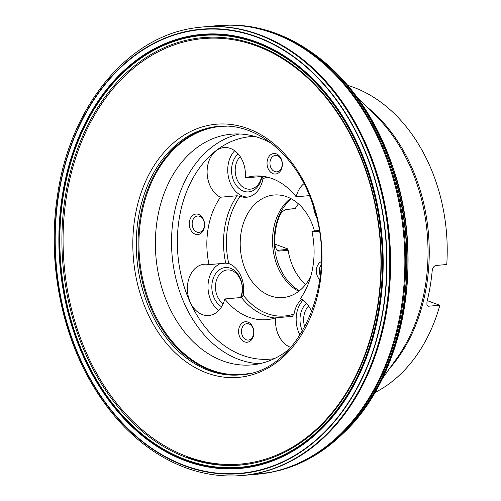 <?xml version="1.0" encoding="UTF-8"?>
<svg xmlns="http://www.w3.org/2000/svg" width="501" height="501" viewBox="0 0 501 501"><rect width="100%" height="100%" fill="white"/><g stroke="black" fill="none" stroke-linecap="round" stroke-linejoin="round"><path stroke-width="0.75" d="M265.179 29.922A224.924 166.889 -95 0 0 263.388 29.44M301.602 462.429A224.924 166.889 -95 0 0 303.28 461.64M320.195 452.021A224.924 166.889 -95 0 0 341.457 434.974A224.924 166.889 -95 0 0 307.432 49.486A224.924 166.889 -95 0 0 283.516 36.429M279.426 470.42A225.043 166.977 -95 0 0 281.6 469.838A225.043 166.977 -95 0 0 306.969 459.824A225.043 166.977 -95 0 0 406.136 239.76A225.043 166.977 -95 0 0 276.02 33.417A225.043 166.977 -95 0 0 269.131 31.062A225.043 166.977 -95 0 0 242.396 25.645A225.043 166.977 -95 0 0 240.154 25.451M280.466 470.145A225.055 166.99 -95 0 0 406.812 258.503A225.055 166.99 -95 0 0 275.907 33.41A225.055 166.99 -95 0 0 241.225 25.545M280.98 470.001A225.062 166.99 -95 0 0 406.787 258.134A225.062 166.99 -95 0 0 275.888 33.41A225.062 166.99 -95 0 0 241.764 25.595M256.424 41.965A217.841 161.629 -95 0 0 66.27 305.241A217.841 161.629 -95 0 0 340.323 406.868A217.841 161.629 -95 0 0 256.424 41.965M256.355 42.629A217.146 161.115 -95 0 0 66.808 305.065A217.146 161.115 -95 0 0 339.991 406.374A217.146 161.115 -95 0 0 256.355 42.629M256.343 42.954A216.801 160.859 -95 0 0 67.096 304.977A216.801 160.859 -95 0 0 339.841 406.123A216.801 160.859 -95 0 0 256.343 42.954M256.337 43.017A216.733 160.815 -95 0 0 67.153 304.959A216.733 160.815 -95 0 0 339.816 406.073A216.733 160.815 -95 0 0 256.337 43.017M374.861 392.584A160.84 119.344 -95 0 0 439.853 305.303L428.411 306.205L426.927 304.708L426.946 301.765A160.84 119.344 85 0 0 432.175 270.872C432.632 267.759 433.916 265.956 436.014 265.455L446.754 264.509A160.84 119.344 -95 0 0 347.75 85.37M303.969 183.642A25.733 19.094 -95 0 0 296.166 196.799A72.056 53.463 -95 0 0 254.139 176.095A72.056 53.463 -95 0 0 245.246 177.918A25.733 19.094 -95 0 0 223.997 147.557A25.733 19.094 -95 0 0 207.189 169.407A25.733 19.094 -95 0 0 220.44 197.225A72.056 53.463 -95 0 0 209.042 264.616A25.733 19.094 -95 0 0 204.264 264.234A25.733 19.094 -95 0 0 187.506 291.544A25.733 19.094 -95 0 0 208.785 315.498A25.733 19.094 -95 0 0 224.774 298.953A72.056 53.463 -95 0 0 266.808 319.657A72.056 53.463 -95 0 0 275.694 317.834A25.733 19.094 -95 0 0 290.862 347.425M220.44 197.225L237.111 195.753L240.148 196.348A69.996 51.935 -95 0 0 228.782 263.545A25.733 19.094 -95 0 1 243.267 295.164L243.261 295.208M228.782 263.545L225.713 263.144L209.042 264.616M296.166 196.799L309.455 195.628M267.791 177.235A69.996 51.935 -95 0 0 262.987 178.575L261.917 176.446L245.246 177.918M311.672 311.916A25.733 19.094 -95 0 0 300.5 298.527A72.056 53.463 -95 0 0 311.898 231.143A25.733 19.094 -95 0 0 316.682 231.525A25.733 19.094 -95 0 0 319.218 231.067M319.124 230.504L311.898 231.143M299.466 290.737A51.728 38.383 85 0 1 274.485 246.642A51.728 38.383 85 0 1 291.357 198.847M305.56 284.562A51.728 38.383 85 0 1 288.163 250.431L278.399 251.064L276.276 249.097L274.993 245.415A51.728 38.383 -95 0 1 280.222 214.522L282.126 211.879L285.476 209.537L295.252 208.529A51.728 38.383 85 0 1 298.439 203.863M295.252 208.529L294.807 208.573M274.917 244.137L287.743 248.897L288.163 250.431M427.234 300.619L439.853 305.303M310.833 276.151A51.478 38.195 85 0 1 283.04 297.563A51.478 38.195 85 0 1 240.467 249.642A51.478 38.195 85 0 1 273.991 195.002A51.478 38.195 85 0 1 286.885 196.799A51.478 38.195 85 0 1 314.421 230.917M262.994 178.531L262.987 178.575A25.733 19.094 85 0 1 246.567 197.237A25.733 19.094 85 0 1 240.148 196.348M275.694 317.834L292.365 316.363L294.043 313.995A25.733 19.094 85 0 1 301.715 299.197M313.551 207.007A25.733 19.094 -95 0 0 316.4 217.133M224.774 298.953L241.444 297.481L243.267 295.164A69.996 51.935 -95 0 0 294.043 313.995L294.037 314.033M298.771 291.288A51.478 38.195 85 0 1 272.782 246.793A51.478 38.195 85 0 1 290.574 198.434M300.049 335.169A25.733 19.094 85 0 1 296.617 313.808A25.733 19.094 85 0 1 303.092 300.105M308.641 305.979A18.017 13.364 -95 0 0 303.944 315.736A18.017 13.364 -95 0 0 304.802 327.09M302.523 331.148A20.585 15.274 85 0 1 300.356 315.192A20.585 15.274 85 0 1 306.556 303.268M220.246 263.626A25.733 19.094 -95 0 0 208.009 285.583A25.733 19.094 -95 0 0 218.737 310.495M240.536 297.563A18.017 13.364 -95 0 0 241.952 292.747A18.017 13.364 -95 0 0 231.794 270.578A18.017 13.364 -95 0 0 227.285 269.951A18.017 13.364 -95 0 0 215.63 284.086A18.017 13.364 -95 0 0 223.17 303.744M221.592 306.775A20.585 15.274 85 0 1 212.192 282.501A20.585 15.274 85 0 1 230.498 268.254A20.585 15.274 85 0 1 241.106 297.513M247.851 197.062A25.733 19.094 85 0 1 229.032 179.408A25.733 19.094 85 0 1 234.668 150.745M240.211 156.613A18.017 13.364 -95 0 0 236.234 177.291A18.017 13.364 -95 0 0 250.181 189.165A18.017 13.364 -95 0 0 261.616 176.477M261.91 176.446A20.585 15.274 85 0 1 243.711 191.232A20.585 15.274 85 0 1 231.925 165.831A20.585 15.274 85 0 1 238.132 153.907M319.77 279.677A10.296 7.64 85 0 1 316.544 268.674A10.296 7.64 85 0 1 321.229 261.691M204.395 227.085A10.296 7.64 85 0 1 191.726 231.493A10.296 7.64 85 0 1 194.626 214.353A10.296 7.64 85 0 1 204.395 227.085M247.92 322.087A10.296 7.64 85 0 1 251.884 339.334A10.296 7.64 85 0 1 238.933 334.53A10.296 7.64 85 0 1 247.92 322.087M273.02 173.665A10.296 7.64 85 0 1 269.056 156.418A10.296 7.64 85 0 1 282.007 161.222A10.296 7.64 85 0 1 273.02 173.665M289.703 348.734A115.806 85.928 85 0 1 251.746 364.903A115.806 85.928 85 0 1 155.974 257.101A115.806 85.928 85 0 1 231.387 134.187A115.806 85.928 85 0 1 260.395 138.226A115.806 85.928 85 0 1 271.586 143.461M248.959 323.947A8.235 6.112 85 0 1 253.744 332.714A8.235 6.112 85 0 1 248.346 340.066A8.235 6.112 85 0 1 241.532 332.401A8.235 6.112 85 0 1 246.893 323.659A8.235 6.112 85 0 1 248.959 323.947M204.27 226.408A8.235 6.112 85 0 1 199.016 232.389A8.235 6.112 85 0 1 192.202 224.724A8.235 6.112 85 0 1 197.569 215.987A8.235 6.112 85 0 1 204.27 226.408M274.73 171.567A8.235 6.112 85 0 1 269.951 162.794A8.235 6.112 85 0 1 275.35 155.448A8.235 6.112 85 0 1 282.157 163.113A8.235 6.112 85 0 1 276.796 171.849A8.235 6.112 85 0 1 274.73 171.567M320.289 275.494A8.235 6.112 85 0 1 319.419 269.106A8.235 6.112 85 0 1 321.103 265.167M335.413 440.316A223.578 165.887 -95 0 0 335.964 439.853M342.772 433.722A223.578 165.887 -95 0 0 342.853 433.641A223.578 165.887 -95 0 0 309.042 50.557A223.578 165.887 -95 0 0 308.948 50.488M301.17 45.647A223.578 165.887 -95 0 0 300.55 45.284M334.981 440.692A223.665 165.956 -95 0 0 335.557 440.21M342.715 433.772L342.715 433.772A223.665 165.956 -95 0 0 308.885 50.451L309.042 50.557C346.667 76.24 374.441 114.629 392.377 165.725C425.856 259.524 404.119 377.41 342.853 433.641L341.331 435.093M300.713 45.366A223.665 165.956 -95 0 0 300.061 44.99M266.645 30.342A224.911 166.877 -95 0 0 264.841 29.835M302.961 461.784A224.911 166.877 -95 0 0 304.652 460.97M341.463 434.962L341.457 434.974A224.911 166.877 -95 0 0 341.463 434.962A224.911 166.877 -95 0 0 307.445 49.493A224.911 166.877 -95 0 0 307.439 49.493M264.447 29.716A224.93 166.889 -95 0 0 262.63 29.24M300.888 462.761A224.93 166.889 -95 0 0 302.598 461.966M314.553 455.578A224.943 166.902 -95 0 0 320.252 451.977A224.93 166.889 -95 0 0 320.271 451.965A224.93 166.889 -95 0 0 405.916 235.038A224.93 166.889 -95 0 0 283.604 36.467A224.93 166.889 -95 0 0 283.591 36.46A224.943 166.902 -95 0 0 277.341 33.911M263.1 29.359A224.943 166.902 -95 0 0 261.234 28.883M299.579 463.35A224.943 166.902 -95 0 0 301.333 462.561M320.271 451.965L320.252 451.977A224.943 166.902 -95 0 0 320.283 451.958A224.943 166.902 -95 0 0 405.904 235.044A224.943 166.902 -95 0 0 283.616 36.473A224.943 166.902 -95 0 0 283.585 36.46L283.604 36.467M254.113 474.434A225.181 167.083 -95 0 0 405.403 275.713A225.181 167.083 -95 0 0 274.73 33.392A225.181 167.083 -95 0 0 216.351 25.726M250.03 474.604A225.181 167.083 -95 0 0 250.45 474.591L257.796 474.146A225.162 167.065 -95 0 0 404.664 272.744A225.162 167.065 -95 0 0 273.878 33.492A225.162 167.065 -95 0 0 218.211 25.576L202.216 27.004M242.528 475.48A225.143 167.052 -95 0 0 390.379 274.686A225.143 167.052 -95 0 0 259.631 34.763A225.143 167.052 -95 0 0 202.943 26.935M241.144 475.593A225.143 167.052 -95 0 0 241.35 475.581A225.143 167.052 -95 0 0 389.985 275.262A225.143 167.052 -95 0 0 259.255 34.794A225.143 167.052 -95 0 0 201.765 27.041L201.765 27.041A225.143 167.052 -95 0 0 201.559 27.06M237.812 475.818A225.143 167.046 -95 0 0 240.943 475.612L242.597 475.474M234.668 475.95A225.137 167.046 -95 0 0 389.327 279.47A225.137 167.046 -95 0 0 258.804 34.845A225.137 167.046 -95 0 0 195.121 27.849C127.216 36.705 69.821 107.057 57.408 195.916C47.401 260.576 60.846 332.326 92.992 385.657C109.75 413.619 130.072 435.582 153.951 451.558C179.665 468.479 206.569 476.608 234.668 475.95L240.943 475.612A225.143 167.046 -95 0 0 389.578 275.3A225.143 167.046 -95 0 0 258.848 34.838A225.143 167.046 -95 0 0 201.358 27.085L201.358 27.085A225.143 167.046 -95 0 0 198.239 27.423M195.121 27.849L203.011 26.929M257.22 36.936A223.077 165.518 85 0 1 343.141 410.613A223.077 165.518 85 0 1 62.5 306.543A223.077 165.518 85 0 1 257.22 36.936M257.163 37.274A222.726 165.255 -95 0 0 62.75 306.455A222.726 165.255 -95 0 0 342.947 410.363A222.726 165.255 -95 0 0 257.163 37.274M256.431 41.927A217.872 161.66 -95 0 0 66.245 305.253A217.872 161.66 -95 0 0 340.342 406.9A217.872 161.66 -95 0 0 256.431 41.927M256.418 42.003A217.803 161.604 -95 0 0 66.301 305.234A217.803 161.604 -95 0 0 340.304 406.843A217.803 161.604 -95 0 0 256.418 42.003M256.412 42.059A217.741 161.56 -95 0 0 66.345 305.222A217.741 161.56 -95 0 0 340.279 406.799A217.741 161.56 -95 0 0 256.412 42.059M256.456 45.077A214.547 159.193 -95 0 0 69.176 304.383A214.547 159.193 -95 0 0 339.089 404.476A214.547 159.193 -95 0 0 256.456 45.077M256.7 45.998A213.551 158.448 -95 0 0 70.29 304.094A213.551 158.448 -95 0 0 338.952 403.725A213.551 158.448 -95 0 0 256.7 45.998M248.058 128.651A127.072 94.282 85 0 1 319.694 285.025A127.072 94.282 85 0 1 206.738 372.938A127.072 94.282 85 0 1 135.101 216.57A127.072 94.282 85 0 1 248.058 128.651M187.424 457.4A214.472 159.13 -95 0 0 253.694 463.099M404.714 296.849A222.864 165.361 -95 0 0 405.704 287.536M396.51 183.391A222.864 165.361 -95 0 0 393.911 174.398M382.2 378.862L396.917 358.146A161.566 119.877 -95 0 0 375.493 115.418L357.382 97.595M366.507 106.575A160.84 119.344 85 0 1 389.615 368.423M225.713 263.144A72.056 53.463 85 0 1 237.111 195.753M261.917 176.446A72.056 53.463 85 0 1 262.549 176.246M427.441 305.629L429.113 306.249M276.796 249.767L278.055 250.231A5.148 3.256 -69.7 0 1 277.134 250.124M287.906 249.36L278.055 250.231A2.574 1.91 85 0 1 279.138 251.226M275.062 318.035A72.056 53.463 85 0 1 241.444 297.481M295.039 208.698L285.595 209.531A2.574 1.91 -95 0 0 286.228 209.324M274.36 358.635A111.692 82.872 85 0 1 177.918 255.159A111.692 82.872 85 0 1 254.746 136.397M208.829 370.533A124.724 92.541 -95 0 0 240.073 374.886C298.345 372.901 339.089 283.052 314.083 208.729C299.041 157.189 257.533 122 218.148 126.409A124.724 92.541 -95 0 0 136.397 237.731A124.724 92.541 -95 0 0 208.829 370.533M240.956 374.798A124.724 92.541 85 0 1 210.608 370.377A124.724 92.541 85 0 1 138.151 238.175A124.724 92.541 85 0 1 219.031 126.333M226.79 126.196A124.448 92.334 -95 0 0 139.272 233.428A124.448 92.334 -95 0 0 211.341 370.051A124.448 92.334 -95 0 0 248.621 373.571M259.781 363.676A115.806 85.928 85 0 1 172.125 255.673A115.806 85.928 85 0 1 239.509 133.986M307.295 49.392L308.885 50.451M269.131 31.062L283.616 36.473M306.969 459.824L320.283 451.958M240.111 25.451L242.396 25.645M279.383 470.433L281.6 469.838M216.219 25.739L232.239 25.05L244.05 25.827L233.165 25.106M253.944 474.447L271.705 472.205L283.197 469.368L272.607 471.986M241.801 475.543L257.796 474.146"/></g></svg>
